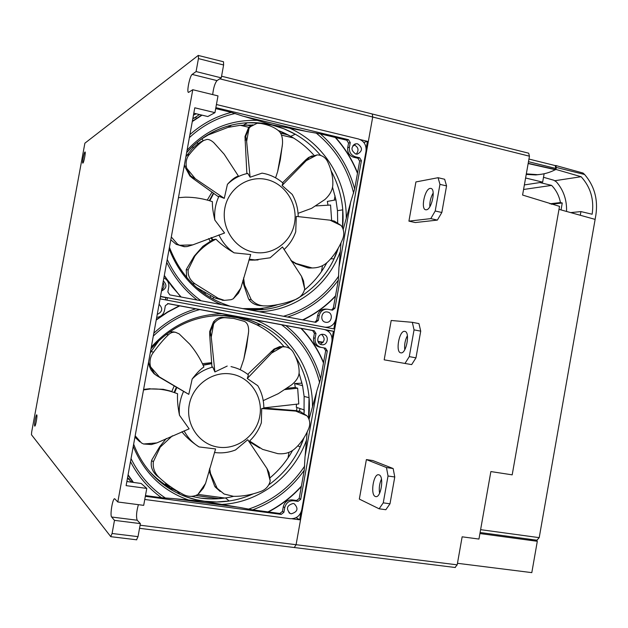<?xml version="1.0" encoding="UTF-8"?>
<svg xmlns="http://www.w3.org/2000/svg" width="628" height="628" viewBox="0 0 628 628"><rect width="100%" height="100%" fill="white"/><g stroke="black" fill="none" stroke-linecap="round" stroke-linejoin="round"><path stroke-width="0.94" d="M529.011 539.138L532.623 540.653M294.32 547.475L296.078 544.712L372.71 117.028L372.271 113.982L221.566 76.208M138.403 504.669C136.425 511.647 136.033 516.844 137.21 520.235L140.382 523.611L114.477 520.361L111.643 517.009C109.782 515.345 112.671 498.012 114.681 498.742L117.813 501.984L192.78 89.718L217.994 95.896L214.957 112.648L207.813 116.533L193.817 113.189M192.78 89.718L188.51 92.418C186.445 92.387 189.805 75.729 192.144 74.418L196.085 71.561L221.268 77.864L223.607 64.99L223.513 61.764L198.22 55.437L84.882 143.192L31.659 432.056L31.463 434.733L110.716 536.595L112.09 533.494L114.477 520.361M221.268 77.864L217.005 80.612C214.917 83.139 213.481 87.802 212.688 94.593M126.864 481.527L141.198 483.481L146.771 488.419L126.118 485.625L194.79 107.796L214.957 112.648M165.439 299.862L165.847 297.601L160.478 296.597M300.953 512.456L299.642 519.796L291.981 518.783M299.642 519.796L296.157 517.637M324.723 329.59L333.429 331.215L332.102 338.641M333.429 331.215L326.913 330.406M171.797 391.48L174.294 385.718M202.42 363.691L211.746 362.654M174.168 392.304L176.429 387.036M203.009 364.939L211.785 363.455M219.486 498.648L195.787 495.453C191.752 496.866 187.741 496.615 183.745 494.699L182.756 494.158C173.909 489.448 166.224 484.062 159.685 477.994C154.771 473.559 152.659 468.158 153.342 461.784L160.211 447.152L172.378 435.801M198.001 494.393L224.91 498.035M228.074 316.088L233.671 316.936C253.987 320.986 270.754 330.877 283.989 346.609M299.093 373.236L302.586 385.71L304.125 396.417L309.086 397.689L308.599 418.358M284.845 389.596L297.664 388.198L295.348 387.547L294.626 383.543L302.578 385.71L304.125 396.417L304.031 413.35L304.297 409.951L296.314 407.297L296.447 404.212M292.554 450.496C286.745 460.983 279.264 470.066 270.103 477.751M233.679 496.316C222.861 498.993 211.942 499.613 200.929 498.169L213.222 498.938L225.499 497.957L229.196 501.003L216.715 502.015L206 501.466L197.184 500.006L186.861 497.07L180.205 494.401L177.3 491.434L171.02 488.286L179.286 492.297M217.296 315.499L223.851 315.696L237.109 317.65L247.157 320.602L256.734 324.747L260.958 324.817L256.734 324.747M300.247 446.932L297.751 445.849L300.247 446.932L303.936 437.889M217.437 315.499L227.54 315.609L239.276 317.211L251.224 320.594L260.958 324.817M237.722 507.141L204.406 501.458L174.521 498.71M316.685 391.652L309.007 419.347M307.155 432.072L305.122 456.171M214.855 312.469L263.383 321.481M177.3 491.434L180.205 494.401L186.838 497.046L195.41 499.582L204.202 501.223L216.684 501.984L229.196 501.003L225.499 497.957L216.739 498.836L207.939 498.828L200.936 498.177L191.446 496.348M200.936 498.177L191.43 496.348M304.125 396.417L309.086 397.689M212.382 315.876L216.503 315.554M164.881 485.562L165.556 483.905L169.686 487.532C162.212 483.207 155.508 477.845 149.566 471.447M233.655 316.873L226.441 315.539M219.251 498.671L195.685 495.492M299.98 408.514L299.493 411.262M299.941 408.498L299.446 411.246M294.626 383.543L302.021 383.166M287.993 457.953L289.006 452.317M296.487 410.649L297.044 407.533M301.424 383.135L301.675 381.746M291.298 513.79L290.112 513.469C285.779 508.664 286.792 505.336 293.15 503.475L294.257 503.774C298.669 508.547 297.68 511.883 291.298 513.79M159.08 304.274C163.076 308.497 162.464 311.881 157.236 314.408M144.762 499.472L290.419 518.712C296.306 518.861 300.074 515.933 301.738 509.912L331.953 341.263C332.479 335.101 329.943 331.184 324.346 329.512L160.062 298.857M301.173 444.231L300.239 446.932M320.17 344.144C324.927 341.538 325.398 338.304 321.607 334.441M321.63 344.67C315.46 343.806 317.219 333.178 323.326 334.379L323.467 334.402C329.669 335.297 327.816 345.965 321.685 344.678L321.63 344.67M127.303 481.59L127.068 481.181M126.934 481.111L127.767 481.652M156.702 317.36C160.862 316.897 163.453 314.612 164.489 310.507L165.368 305.648L168.233 303.63L314.181 330.736L315.986 333.515L315.146 338.178C314.746 343.029 316.74 346.099 321.136 347.386L325.516 348.179L327.306 350.934L300.718 499.299L298.057 501.356L293.637 500.752C289.021 500.602 286.062 502.895 284.743 507.62L283.903 512.307L281.218 514.387L145.335 496.324M131.825 482.202L127.476 478.151M145.468 495.578L161.529 497.721L173.587 498.585L238.813 507.283L252.66 509.85L279.774 513.469L282.443 511.396L283.283 506.733C284.594 502.023 287.546 499.739 292.146 499.88L296.549 500.492L299.195 498.436L301.33 486.535L304.242 470.27L305.027 456.674L316.771 391.166L320.649 378.723L325.689 350.652L323.907 347.904L319.542 347.119C315.162 345.832 313.168 342.778 313.576 337.942L314.408 333.303L312.611 330.532L167.574 303.599M127.547 477.767L129.533 479.297M268.368 511.946C280.849 505.469 291.839 496.999 301.33 486.535M323.561 362.513C318.247 349.733 310.836 338.374 301.338 328.444M179.318 305.781L167.433 312.03L156.278 319.683M128.018 475.16L133.065 482.375M170.109 489.055L170.675 488.576M263.846 407.894L298.787 403.945L297.664 388.198M174.686 392.5L176.9 387.327M203.142 365.229L211.793 363.659M181.885 431.766C186.045 437.112 191.744 442.151 198.982 446.893M205.56 483.419L203.291 488.223L197.906 494.479L205.56 483.419L215.585 448.949L199.029 446.924C192.663 442.968 187.694 437.614 184.114 430.855M143.506 389.941L150.642 388.936C158.272 388.685 165.682 389.729 172.881 392.076L177.591 393.732C177.159 399.534 177.795 406.716 179.475 415.265C178.682 406.975 180.055 399.016 183.588 391.385L156.749 375.654L154.496 373.833L150.602 366.878L150.123 364.562C149.637 359.82 150.775 355.707 153.538 352.206C158.963 344.851 163.908 339.057 168.359 334.826C170.588 332.691 173.006 331.851 175.597 332.314L179.176 333.9L189.742 344.175C195.63 351.193 200.356 358.792 203.912 366.964C200.67 369.029 196.752 373.048 192.168 379.022C198.032 373.087 204.901 369.107 212.774 367.082L211.934 366.838L209.705 335.062L210.78 335.266L210.372 331.592L213.622 323.915L215.027 322.148C218.199 318.922 221.739 317.454 225.648 317.752L233.812 318.443L244.253 321.34C247.369 322.706 248.821 326.144 248.609 331.67L246.553 346.978L243.782 359.31L240.249 369.727M218.246 447.144C199.296 444.506 185.496 424.661 189.224 404.919C192.663 385.121 212.641 370.701 231.442 374.076C250.289 377.161 263.407 396.849 259.788 416.16C256.452 435.51 237.149 450.072 218.246 447.144M232.855 367.066L231.975 366.854C238.067 368.283 243.538 370.952 248.398 374.869L247.275 378.496L271.626 353.054L282.663 346.735L285.638 346.907C289.343 347.676 292.004 349.686 293.637 352.936C297.468 360.017 299.297 366.548 299.124 372.522C298.952 376.808 296.408 380.945 291.51 384.925L278.322 393.654L263.234 400.625M227.203 366.061L214.894 371.949L212.774 367.082M192.168 379.022L188.785 394.345L183.588 391.385M179.475 415.265L189.122 428.853L156.851 442.913L143.537 443.988L141.433 442.936L135.177 435.785M188.785 394.345L159.339 376.886L150.602 366.878M148.585 362.034L149.472 366.446L151.105 370.041L153.946 373.621L156.749 375.654M159.339 376.886L157.644 375.999M159.261 340.203L151.167 351.492L153.538 352.206M151.167 351.492L150.194 353.164M173.524 331.89L169.646 331.859M247.275 378.496L257.755 385.686C261.813 392.571 263.846 400.099 263.846 408.247L261.695 408.545L295.757 411.097L307.029 415.854L308.207 417.589C310.169 421.349 310.232 425.235 308.411 429.238C304.831 437.528 300.129 444.169 294.304 449.169C289.995 452.796 284.492 454.287 277.796 453.651L262.583 449.365L249.583 441.013M261.695 408.545L261.358 422.754C258.783 430.101 254.638 436.389 248.924 441.625M266.971 468.535L269.043 472.664L270.213 480.907L266.971 468.535L247.754 439.718L235.5 449.97C228.647 452.623 221.629 453.455 214.446 452.474M172.881 392.076L177.591 393.732M170.635 391.111L163.225 389.297L150.642 388.936M156.851 442.913L151.379 444.546L143.537 443.988M134.926 437.159L139.871 441.861M150.1 388.685L143.608 389.415M197.906 494.479L195.771 495.461M166.326 438.493L159.653 446.775L160.211 447.152M159.653 446.775L151.913 459.767L151.638 460.505L153.342 461.784M151.638 460.505C150.343 466.007 152.007 471.024 156.631 475.553L159.685 477.994M270.213 480.907L269.561 483.065C267.818 487.289 264.71 490.146 260.235 491.645C251.09 494.927 242.149 496.489 233.42 496.316L224.086 494.008L217.186 488.309L210.553 473.575L209.634 468.362M209.155 470.042L209.893 473.143L210.553 473.575M209.893 473.143L214.69 486.198L217.186 488.309M215.074 486.873L220.185 491.481M249.033 441.523L259.733 448.054M295.757 411.097L300.16 411.473L307.029 415.854M300.16 411.473L295.819 410.602L263.846 408.004M271.626 353.054L274.797 349.246L282.663 346.735M285.638 346.907L279.75 346.601L274.012 349.097L247.738 374.343M214.894 371.949L211.251 337.032L213.622 323.915M229.927 317.964L222.634 317.376C219.203 317.164 216.142 318.679 213.465 321.921L209.713 331.474L209.705 335.062M211.251 337.032L210.78 335.266M222.634 317.376L225.648 317.752M169.403 485.907L165.556 483.905M170.871 486.959L169.277 486.174M286.713 388.347L295.333 387.413M166.97 300.145L167.409 297.719L165.847 297.601M335.187 321.426L333.845 328.884L167.409 297.719M360.205 139.581L367.459 141.339L366.163 148.553M367.459 141.339L363.816 142.43M354.867 145.115L352.803 145.735M210.16 241.199L208.637 238.585M207.256 200.081L212.083 192.011M212.256 239.998L210.984 237.714M209.32 200.662L213.449 193.032M213.653 297.389L212.9 299.007M210.733 295.969L210.074 297.389M278.11 130.42C292.036 135.734 304.015 144.024 314.024 155.304M332.534 187.199L335.949 199.83L337.464 210.655L342.778 209.846L342.582 227.94M326.835 262.755C321.136 273.392 313.67 282.474 304.431 290.018M278.235 304.517C267.01 308.317 255.423 309.706 243.476 308.678M202.781 138.152L208.331 134.918L228.027 127.374L239.967 125.341L252.056 125.043M242.761 308.607L259.647 308.584L263.721 309.439L248.084 309.612C287.828 313.239 326.105 286.47 338.257 248.209M333.994 258.822L330.634 258.822L333.994 258.822L338.209 248.288M342.778 209.846L337.464 210.655L335.949 199.83L327.337 201.423L328.004 205.199M290.709 136.307L278.094 130.404L290.709 136.307L295.309 134.219L290.709 136.307M247.463 122.75L243.617 125.066L247.463 122.75L251.019 122.641L261.664 123.182L272.175 125.043L284.052 128.811L295.309 134.219M350.573 202.632L343.186 229.518M340.988 242.95L339.065 266.806M243.57 116.282L272.419 124.878L305.648 131.252M337.464 210.655L337.691 222.799M208.331 134.91L201.039 139.29M246.419 124.964L250.423 125.922M280.543 133.12L288.228 134.957M293.512 137.972L281.477 135.106M248.814 127.319L240.375 125.302M246.623 124.964L250.478 125.883M280.504 133.058L288.048 134.863M326.026 263.415L325.806 264.631M325.971 263.462L325.736 264.749M321.442 271.61L322.517 265.613M334.277 200.144L335.054 195.803M325.642 322.258C319.589 321.387 321.136 310.954 327.172 311.951L327.486 312.006C333.57 312.909 331.929 323.381 325.877 322.297L325.642 322.258M196.321 113.786L193.463 115.097M160.509 296.392L325.147 327.212C330.791 327.455 334.402 324.692 335.956 318.914L366.014 151.183C366.54 145.021 364.036 140.955 358.51 138.984L216.432 104.523M356.241 154.143C359.145 150.249 358.462 147.172 354.184 144.895L353.658 144.801M355.809 154.064C350.62 150.288 350.714 146.85 356.084 143.749L357.638 143.851C362.835 147.674 362.717 151.113 357.285 154.166L355.809 154.064M161.679 289.979C164.143 287.86 164.599 285.363 163.044 282.474M163.335 280.849C167.331 285.096 166.71 288.472 161.498 290.976M162.848 283.55L163.429 283.149M192.929 118.033L194.413 117.907L199.453 114.532M215.867 107.639L348.469 139.683L350.251 142.572L349.419 147.203C349.011 152.054 350.981 155.242 355.322 156.764L359.648 157.785L361.414 160.65L334.967 308.199L332.487 310.154L327.463 309.212C323.13 309.109 320.366 311.284 319.181 315.727L318.341 320.382L315.79 322.345L169.827 294.885L167.857 291.965L168.736 287.114C169.215 282.906 167.597 279.837 163.877 277.906M196.195 117.35L192.827 118.621M314.84 322.172L316.755 320.225L317.587 315.578C318.773 311.158 321.528 308.992 325.846 309.094L326.843 309.164M331.592 309.989L333.319 308.089L338.335 280.072L338.979 267.285L350.667 202.122L354.655 189.028L359.671 161.106L357.905 158.256L353.603 157.236C349.27 155.72 347.308 152.549 347.708 147.713L348.54 143.098L346.766 140.225L320.304 133.843L306.495 131.456L242.832 116.109L231.363 112.373L215.694 108.589M303.041 319.95C315.295 314.102 326.097 306.205 335.446 296.243M357.552 172.896C352.316 159.795 345.007 148.004 335.635 137.54M201.698 115.065L192.356 121.204M164.253 275.794L180.738 296.934M204.21 292.428L203.81 293.292M193.33 147.698L192.553 146.505M197.993 143.671L197.176 142.415M193.243 147.784L192.466 146.591M203.189 140.719L201.926 138.757M253.728 259.984L252.519 260.165M212.735 239.739L211.51 237.525M209.783 200.803L213.763 193.267M254.387 259.953L252.896 260.165M234.126 252.849L250.69 254.552L240.846 288.079L233.271 298.779L231.159 299.689L224.455 300.38L218.191 298.3L194.9 283.754C189.868 280.057 187.631 275.394 188.18 269.765L194.868 256.083L194.233 256.13L202.915 246.294L213.041 239.574L215.961 239.197C220.381 243.797 226.441 248.343 234.126 252.849C227.509 248.319 222.438 242.337 218.905 234.903M178.462 197.663L185.472 197.168C194.688 197.2 203.668 198.691 212.405 201.643C212.209 206.18 213.025 212.311 214.839 220.059C214.07 211.699 215.435 203.786 218.936 196.305L218.073 196.533L192.6 178.242L193.62 177.881L190.48 175.714L186.697 168.233L186.218 165.925C185.731 161.239 186.822 157.361 189.499 154.3C194.751 147.847 199.469 143.255 203.645 140.507L206.973 139.416C208.998 139.306 211.291 140.405 213.858 142.713L224.165 154.213L238.452 176.115C235.469 176.774 231.795 179.514 227.422 184.334C233.224 178.682 240.014 175.039 247.793 173.414L250.093 177.222L246.639 141.426L249.002 128.387L250.384 126.723L257.127 123.261L260.769 123.449C268.541 124.839 274.499 127.303 278.644 130.852C281.556 133.403 282.836 137.775 282.474 143.977L280.308 159.881L277.647 171.593L275.59 177.842M253.453 252.166C234.731 248.523 221.127 227.893 224.832 208.261C228.254 188.573 248.005 175.141 266.57 179.506C285.191 183.58 298.119 204.029 294.524 223.223C291.204 242.471 272.12 256.091 253.453 252.166M250.093 177.222L262.049 173.132L264.6 173.626C271.461 175.22 277.584 178.368 282.977 183.062L282.074 185.48L306.26 160.65L317.179 154.881L319.228 155.077C323.294 155.956 326.183 158.358 327.894 162.291C331.553 170.235 333.185 177.81 332.801 185.024C332.447 190.284 329.779 195.143 324.809 199.594L311.645 208.323L298.049 213.339M227.422 184.334L224.274 198.354L218.936 196.305M214.839 220.059L224.573 233.004L192.78 244.873L179.632 245.265L177.543 244.143L171.311 236.999M224.274 198.354L195.316 178.729L186.697 168.233M184.467 164.583L184.781 166.514L189.86 175.942L192.6 178.242M195.316 178.729L193.62 177.881M202.145 141.206L197.93 143.718L191.987 149.064L186.791 155.501L189.499 154.3M186.791 155.501L185.88 156.851M282.074 185.48L292.208 194.405C296.094 201.313 298.096 208.739 298.198 216.676M330.038 220.177L334.332 221.072L341.161 225.538L330.038 220.177L296.29 216.393L295.725 231.811C293.276 238.766 289.382 244.677 284.044 249.552M256.138 259.968L254.356 260.149M248.892 260.063L258.061 259.968M301.526 276.336L303.52 280.881L304.713 288.919L301.526 276.336L282.474 246.961L270.15 257.786L254.968 259.921L249.175 259.183M192.78 244.873L187.325 246.529L184.828 246.647L179.632 245.265M170.8 239.786L176.154 244.323L184.239 246.718L186.712 246.6M194.868 256.083C200.575 248.876 207.609 243.248 215.961 239.197M240.846 288.079L238.546 293.072L233.271 298.779M196.376 287.389L215.239 298.112L218.191 298.3M215.239 298.112L223.882 300.341M194.233 256.13L186.508 269.122L186.241 269.828L188.18 269.765M186.241 269.828L186.697 277.49M304.713 288.919L304.062 291.102C302.319 295.341 299.211 298.245 294.736 299.807C285.575 303.261 276.571 305.302 267.724 305.93L263.587 305.867C258.689 305.42 254.568 303.332 251.231 299.611L244.582 285.136L243.578 277.898M242.832 280.583L243.845 285.12L244.582 285.136M243.845 285.12L248.515 298.802L248.9 299.47L251.231 299.611M248.9 299.47C251.318 302.892 254.905 304.925 259.654 305.561L260.997 305.671M341.161 225.538L342.315 227.383C344.23 231.347 344.262 235.445 342.401 239.668C338.743 248.421 333.923 255.777 327.942 261.719C323.742 265.856 318.474 267.936 312.147 267.96L296.031 263.454L290.85 260.424M291.667 261.68L296.031 263.454M295.191 263.485L307.728 267.826L311.174 267.889M308.466 267.96L311.527 267.975M306.26 160.65L309.345 157.283L317.179 154.881M312.391 155.768L308.489 157.549L305.734 159.873L282.592 182.732M246.639 141.426L245.721 136.221L249.002 128.387M252.841 124.776L248.641 127.5L244.991 136.527L246.859 173.618M205.442 293.135L204.987 294.116M315.758 205.929L330.556 205.042L331.647 220.365M117.813 501.984L143.694 505.359L146.771 488.419M140.382 523.611L138.019 536.65L112.09 533.494M136.574 539.727L138.019 536.65M223.607 64.99L198.44 58.6L196.085 71.561M34.728 426.082C33.975 425.525 35.937 414.449 36.722 414.849L36.777 414.888C37.554 415.359 35.576 426.545 34.791 426.122L34.728 426.082M82.912 163.107L82.825 163.131C81.97 163.233 84.026 152.423 84.945 152L85.047 151.968C85.91 151.85 83.814 162.762 82.912 163.107M198.44 58.6L198.409 55.374M479.925 533.541L537.309 541.289L531.806 572.634L457.467 563.3M455.072 567.422L457.192 564.839L462.145 536.814L478.952 539.06L490.868 471.565L512.189 474.846L559.517 206.361L522.582 195.049L529.451 156.191L528.69 153.201L372.373 114.021M408.922 221.135L430.792 218.615L437.378 220.098L415.273 222.548L408.922 221.135L415.917 181.939L438.077 177.708L444.648 179.263L446.563 185.912L441.829 212.492L435.212 210.992L439.953 184.357L438.077 177.708M384.179 359.836L411.654 364.609L384.179 359.836L391.197 320.484L412.321 322.321L418.955 323.601L420.721 331.152L415.971 357.842L409.283 356.618L414.048 329.873L412.321 322.321M383.253 502.855L379.116 508.79L359.334 499.087L366.383 459.578L372.836 460.56L393.159 468.543L394.769 476.997L389.996 503.797L383.253 502.855L388.033 476L386.463 467.538L366.383 459.578M430.792 218.615L435.212 210.992M430.149 188.408L430.887 188.424C436.075 189.012 431.664 209.681 426.334 209.807L425.69 209.783C420.54 209.171 424.779 188.84 430.149 188.408M433.194 192.977C430.745 197.263 429.623 201.847 429.842 206.73M439.953 184.357L446.563 185.912M437.378 220.098L441.829 212.492M405.005 363.4L409.283 356.618M404.675 331.349L404.825 331.372C410.437 331.851 406.292 354.247 400.852 352.842L400.79 352.834C395.216 352.308 399.204 330.273 404.675 331.349M407.391 335.69C405.099 340.109 404.22 344.796 404.754 349.741M414.048 329.873L420.721 331.152M411.654 364.609L415.971 357.842M379.108 474.886C384.289 476.409 380.992 497.965 375.779 496.622L375.261 496.465C370.151 494.629 373.487 473.457 378.676 474.768L379.108 474.886M379.116 508.79L385.828 509.724L389.996 503.797M381.463 479.07C379.438 483.591 378.817 488.317 379.587 493.263M388.033 476L394.769 476.997M386.463 467.538L393.159 468.543M558.983 209.352L595.132 219.384L539.209 537.647L480.608 529.663M536.971 540.182L539.209 537.647M595.109 219.376L595.854 215.114C598.17 199.484 594.426 185.943 584.613 174.498L556.322 167.464L555.788 165.517L555.176 165.58M555.898 165.556L583.02 173.038L584.613 174.498M556.322 167.464L555.898 169.458M539.907 182.56L551.62 185.401C556.173 190.088 559.108 195.81 560.451 202.561L562.256 202.985L561.04 209.917M543.503 177.292L553.833 180.244L556.408 181.885C563.552 190.143 566.927 200.002 566.55 211.448M551.62 185.401L523.564 189.475M560.451 202.561L549.947 203.786M562.256 202.985L551.4 204.249M555.976 169.442L581.12 176.719L554.924 180.699M581.12 176.719C590.595 187.097 594.269 199.602 592.141 214.234L580.939 211.581L570.703 212.602M580.939 211.581L580.296 215.263M528.195 163.319L555.874 169.607L555.254 165.596L528.949 159.049M555.874 169.607L555.293 169.701C549.673 172.637 543.73 174.286 537.458 174.662L526.327 173.854M524.372 184.922L542.647 182.136L544.131 173.76M541.234 174.286L535.77 174.937L526.233 174.419M528.156 163.539L555.293 169.701M525.597 177.991L542.647 182.136M219.784 78.822L529.451 156.191M227.54 315.609L237.541 316.873C258.924 321.167 276.399 331.757 289.948 348.642M295.466 356.492C306.943 375.379 311.331 396.009 308.615 418.389M303.991 437.81C297.044 457.184 285.269 472.9 268.674 484.949M253.068 493.922C237.408 500.932 221.135 503.373 204.241 501.254C192.984 499.731 182.395 496.128 172.472 490.46L169.686 487.532M306.315 440.566C293.621 475.875 259.442 502.416 222.359 504.41M255.604 320.076C289.822 333.405 312.799 368.895 312.485 406.143M309.039 397.681L308.568 418.287M303.834 438.046L300.208 446.916M223.851 315.696L227.509 315.609L242.706 318.011L251.192 320.594L260.918 324.817M318.129 341.915L322.816 342.645M281.218 514.387L279.774 513.469M168.233 303.63L167.817 303.591M283.903 512.307L282.443 511.396M284.743 507.62L283.283 506.733M293.637 500.752L292.146 499.88M298.057 501.356L296.549 500.492M300.718 499.299L299.195 498.436M327.306 350.934L325.689 350.652M325.516 348.179L323.907 347.904M321.136 347.386L319.542 347.119M315.146 338.178L313.576 337.942M315.986 333.515L314.408 333.303M314.181 330.736L312.611 330.532M301.401 486.111C291.792 496.756 280.645 505.352 267.96 511.891M300.938 328.365C310.609 338.421 318.121 349.937 323.483 362.929M285.819 325.555C303.018 339.45 314.628 357.167 320.649 378.723M281.603 324.794C301.095 339.442 313.772 358.769 319.636 382.766M156.215 320.045L167.597 312.218L179.734 305.86M133.419 482.422L128.088 474.799M151.301 347.088C170.667 325.657 194.146 314.557 221.731 313.788M188.086 499.833C162.252 490.507 143.969 472.688 133.254 446.375M161.529 497.721C148.412 488.325 138.066 476.283 130.483 461.611M153.829 333.178C166.137 321.724 180.118 313.608 195.763 308.835M304.242 470.27C291.023 488.82 273.832 502.007 252.66 509.85M165.549 498.122C150.634 488.254 139.126 475.074 131.032 458.589M153.303 336.074C166.734 323.075 182.198 314.251 199.712 309.588M304.713 466.015C290.788 486.928 272.026 501.309 248.429 509.159M148.867 364.114L150.123 364.562M153.946 373.621L154.496 373.833M166.208 334.363L168.359 334.826M295.819 410.602L297.162 411.057M282.859 346.436L284.751 346.782M274.012 349.097L274.797 349.246M271.241 351.445L272.513 351.696M213.465 321.921L215.027 322.148M209.713 331.474L210.372 331.592M186.626 152.706C199.005 138.725 214.007 129.509 231.638 125.074C245.171 121.84 258.689 121.824 272.191 125.035C291.463 129.91 307.61 140.044 320.625 155.43M331.137 170.863C340.721 188.793 344.536 207.829 342.598 227.972M340.125 251.985C327.769 286.093 295.058 310.742 259.183 311.7M290.16 128.418C323.954 143.561 346.617 180.377 346.264 217.759M342.731 209.854L342.55 227.862M338.107 248.46L333.947 258.822M263.689 309.431L248.036 309.596M247.432 122.774L259.866 123.025L272.136 125.058L284.013 128.826L295.27 134.235M169.434 247.291C181.107 277.278 201.345 296.926 230.154 306.236L220.067 302.531M186.665 152.502C199.1 138.537 214.093 129.399 231.638 125.074L228.027 127.374M318.341 320.382L316.755 320.225M319.181 315.727L317.587 315.578M334.967 308.199L333.319 308.089M361.414 160.65L359.671 161.106M359.648 157.785L357.905 158.256M355.322 156.764L353.603 157.236M349.419 147.203L347.708 147.713M350.251 142.572L348.54 143.098M348.469 139.683L346.766 140.225M335.509 295.835C326.058 305.962 315.099 313.976 302.641 319.872M335.234 137.446C344.78 148.043 352.19 159.999 357.473 173.312M320.304 133.843C337.283 148.679 348.736 167.079 354.655 189.028M316.12 132.995C335.36 148.718 347.857 168.775 353.619 193.173M324.77 327.149L324.268 327.094M192.286 121.565L202.051 115.152M181.154 297.013L172.127 286.761L164.324 275.441M187.097 150.155C206.251 129.643 229.456 119.713 256.711 120.364M221.284 304.564C196.737 293.621 179.357 275.064 169.152 248.884M197.106 300.019C184.263 289.924 174.129 277.364 166.703 262.323M189.915 134.627C202.09 123.771 215.906 116.353 231.363 112.373M338.335 280.072C325.312 297.923 308.395 310.248 287.593 317.046M200.984 300.749C186.398 290.081 175.141 276.32 167.221 259.474M189.366 137.65C202.648 125.31 217.94 117.248 235.241 113.48M338.782 275.967C325.069 296.133 306.629 309.565 283.448 316.261M184.781 166.514L186.218 165.925M189.86 175.942L190.48 175.714M200.049 142.195L203.645 140.507M176.154 244.323L177.543 244.143M192.443 283.715L194.9 283.754M308.489 157.549L309.345 157.283M305.734 159.873L307.116 159.457M248.641 127.5L250.384 126.723M244.991 136.527L245.721 136.221M244.959 140.248L246.152 139.754M111.643 517.009L137.21 520.235M192.144 74.418L217.005 80.612M140.091 525.212L457.192 564.839M528.478 161.686L556.063 168.524M290.112 513.469L288.943 512.746M323.177 342.205L317.917 341.397M127.531 477.861L128.175 478.45M133.654 444.169C141.457 464.485 154.394 479.91 172.472 490.46M150.979 348.823C172.182 325.241 197.702 314.173 227.556 315.609M175.597 332.314L173.281 331.843M231.01 366.595L231.975 366.854M299.894 411.395L299.038 411.105M248.468 333.319L243.782 359.31M175.683 490.688L172.017 487.752M356.084 143.749L354.506 144.228M193.267 118.551L194.413 117.907M325.147 327.212L324.535 327.141M250.894 260.141L254.968 259.921M184.828 246.647L184.239 246.718M224.455 300.388L222.155 300.223M263.587 305.867L259.654 305.561M312.147 267.96L309.337 268.038M282.31 145.743L277.647 171.593M294.524 547.561L139.526 528.313M110.85 536.681L136.723 539.813M294.634 547.561L455.347 567.516M556.934 165.8L555.788 165.517M537.458 174.662L535.77 174.937M480.106 532.513L537.207 540.245"/></g></svg>

